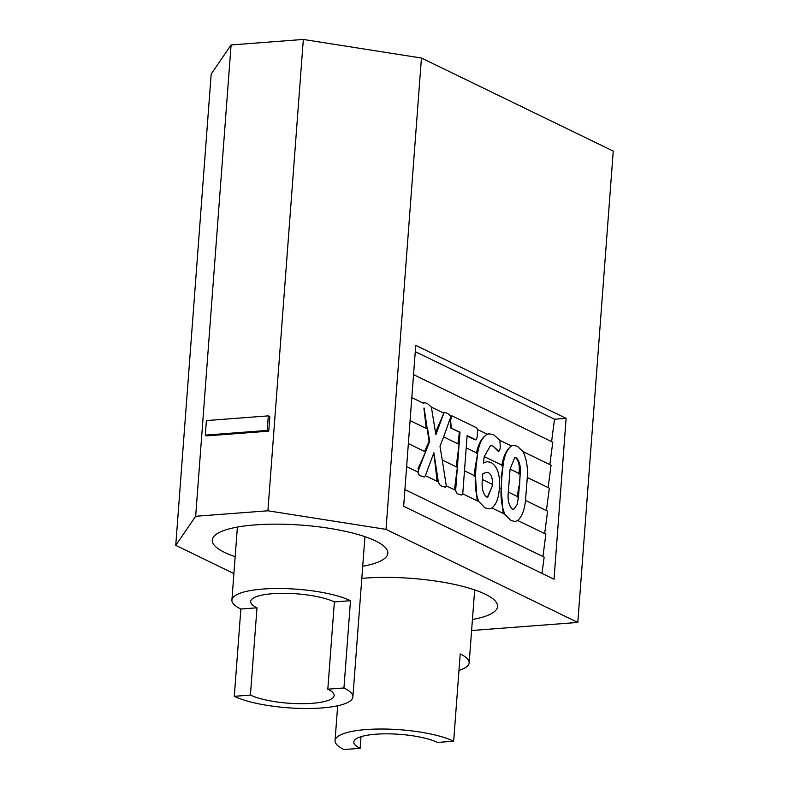 <?xml version="1.0" encoding="UTF-8"?>
<svg xmlns="http://www.w3.org/2000/svg" width="789" height="789" viewBox="0 0 789 789"><rect width="100%" height="100%" fill="white"/><g stroke="black" fill="none" stroke-linecap="round" stroke-linejoin="round"><path stroke-width="1.18" d="M250.419 695.079A45.141 11.076 -175.7 0 0 312.138 703.315A45.141 11.076 -175.7 0 0 334.142 695.523A45.141 11.076 -175.7 0 0 327.82 689.201L343.945 687.969L350.503 600.685A63.958 15.691 -175.7 0 0 263.072 589.038A63.958 15.691 -175.7 0 0 231.907 600.064A63.958 15.691 -175.7 0 0 240.862 609.029L234.294 696.312L250.419 695.079L256.987 607.796A45.141 11.076 -175.7 0 1 250.665 601.474A45.141 11.076 -175.7 0 1 272.669 593.683A45.141 11.076 -175.7 0 1 334.378 601.918L350.503 600.685M458.981 670.413A63.958 15.691 -175.7 0 0 469.169 662.888A63.958 15.691 -175.7 0 0 460.214 653.933L453.655 741.216L437.53 742.439A45.141 11.076 -175.7 0 0 375.82 734.214A45.141 11.076 -175.7 0 0 353.817 741.995A45.141 11.076 -175.7 0 0 360.139 748.327L361.007 736.689M453.655 741.216A63.958 15.691 -175.7 0 0 366.224 729.559A63.958 15.691 -175.7 0 0 335.059 740.585A63.958 15.691 -175.7 0 0 344.014 749.55L360.139 748.327M234.294 696.312A63.958 15.691 -175.7 0 0 321.725 707.96A63.958 15.691 -175.7 0 0 352.89 696.934A63.958 15.691 -175.7 0 0 343.945 687.969M362.723 566.265A88.033 21.599 -175.7 0 0 387.843 553.267A88.033 21.599 -175.7 0 0 344.162 531.066A88.033 21.599 -175.7 0 0 255.172 524.892A88.033 21.599 -175.7 0 0 212.271 540.071A88.033 21.599 -175.7 0 0 235.171 556.669M472.433 619.503A88.033 21.599 -175.7 0 0 497.553 606.504A88.033 21.599 -175.7 0 0 453.882 584.304A88.033 21.599 -175.7 0 0 364.893 578.13A88.033 21.599 -175.7 0 0 361.806 578.386M501.774 465.826C503.352 456.16 506.558 449.533 511.371 445.933L513.363 445.361L517.377 446.258L523.087 451.624L551.057 465.194L548.128 487.592M457.896 443.812L459.415 432.204L450.697 427.973L450.43 421.484L451.347 416.809L452.205 415.961L476.753 427.875L477.424 429.463L487.306 434.256L489.17 433.822L493.884 434.907L499.871 440.351L511.371 445.933C506.873 449.483 504.112 456.081 503.066 465.727L484.229 456.594L483.42 463.084L487.01 461.624L490.955 462.403C497.484 466.437 500.285 474.879 499.338 487.74L501.183 488.638L501.765 477.641L501.084 477.69L503.066 465.727L501.765 477.641M499.871 440.351L500.226 445.903C500.295 448.625 499.832 450.42 498.845 451.288L492.967 446.071L490.571 445.519L484.229 456.594M523.087 451.624C526.588 459.159 527.989 467.778 527.299 477.493L549.331 488.174L546.402 510.582M527.299 477.493L525.504 500.443L547.596 511.164L544.666 533.561M503.155 513.422L501.183 488.638C500.512 497.997 501.735 506.528 504.861 514.25L491.872 507.948L489.16 508.856L485.077 507.938L478.844 501.626C475.797 493.914 474.662 485.432 475.461 476.152L475.954 467.769L475.136 467.828L477.661 453.399C479.12 443.487 482.335 437.106 487.306 434.256C482.01 437.195 478.361 443.605 476.369 453.497M474.169 476.25L475.136 467.828M477.424 429.463L477.355 434.394C477.375 437.106 476.872 438.921 475.856 439.838L467.127 435.607L466.21 447.846L477.661 453.399L475.954 467.769M466.21 447.846L464.484 470.826L475.461 476.152L477.138 500.798M464.484 470.826L462.748 493.815L478.844 501.626L485.077 507.938M411.819 397.626L423.762 403.426L424.531 402.558L427.579 403.652L431.386 407.124L443.842 413.17L444.71 412.41L447.639 413.387L451.347 416.809L450.43 421.484M450.904 416.592L443.615 436.879L459.099 444.394L460.017 432.155L459.415 432.204M456.17 466.792L459.099 444.394L457.373 467.384L442.264 460.046L446.268 485.817L455.431 490.255M454.444 489.782L457.373 467.384L455.657 490.245M475.244 439.887L467.108 435.932M435.489 432.49L443.556 413.811M431.386 407.124L435.567 432.974L436.356 433.358L443.596 413.801M435.824 434.601L436.356 433.358L435.853 434.749L435.567 432.974M424.541 451.446L429.078 441.445L424.157 408.061M410.093 420.606L427.648 429.127L429.68 441.396L429.078 441.445M408.357 443.596L425.567 451.939L429.68 441.396M417.884 468.903L425.567 451.939L418.969 468.814L417.884 468.903M437.106 481.369L433.881 452.787L432.875 455.49L434.423 456.239L438.368 481.98M406.631 466.575L417.973 472.078L418.969 468.814M432.875 455.49L425.389 475.678L438.467 481.971M233.899 573.573L175.75 545.357L211.186 74.018L231.098 44.943L303.331 39.45L421.444 58.031L613.25 151.103L577.814 622.442L471.605 630.519M175.75 545.357L195.662 516.282L267.895 510.789L386.008 529.37L421.444 58.031M386.008 529.37L577.814 622.442M403.652 506.262L554.026 579.234L566.117 418.338L415.744 345.365L403.652 506.262M267.895 510.789L303.331 39.45M205.298 435.133L206.836 435.873L268.753 431.169L269.848 416.622L268.309 415.872L206.393 420.586L205.298 435.133L267.215 430.419L268.309 415.872M195.662 516.282L231.098 44.943M268.753 431.169L267.215 430.419M327.82 689.201L334.378 601.918M240.862 609.029L256.987 607.796M551.58 441.623L554.509 419.225L566.117 418.338M415.27 351.657L554.509 419.225M413.544 374.637L552.783 442.205L549.854 464.613M426.267 428.466L423.91 408.081M525.504 500.443C524.547 509.793 521.973 516.489 517.781 520.513L545.87 534.143L542.94 556.551M510.917 520.582L504.861 514.25L510.917 520.582M462.748 493.815L461.713 495.078L458.912 494.318C457.314 494.052 456.229 492.731 455.647 490.363C456.328 492.711 457.462 494.032 459.04 494.308L458.912 494.318M446.268 485.817L445.391 487.277L442.234 486.231C440.479 486.024 439.217 484.624 438.477 482.03C439.325 484.604 440.627 485.994 442.363 486.221L442.234 486.231M425.389 475.678L424.166 477L421.05 475.945C419.344 475.777 418.318 474.485 417.973 472.078C418.436 474.485 419.511 475.767 421.168 475.935L421.05 475.945M404.905 489.565L544.144 557.133L542.013 573.406M443.615 436.879L439.986 446.229L442.264 460.046M424.265 476.99L421.168 475.935M445.391 487.277L442.363 486.221M460.017 432.155L450.697 427.973M451.298 427.924L450.697 421.454M450.736 416.01L452.205 415.961M461.713 495.078L459.04 494.308M492.967 446.071L498.234 451.338M487.336 497.188L492.109 486.586L492.356 484.357C492.731 478.45 491.448 474.583 488.499 472.759L487.73 472.818M488.499 472.759L486.231 472.305L482.75 473.834L482.404 479.525C481.487 487.464 482.779 493.243 486.29 496.863L487.73 497.198L492.109 486.586M499.338 487.74L499.289 488.569C498.717 498.056 496.251 504.516 491.872 507.948M492.228 486.576L492.356 484.357L482.404 479.525M518.866 474.12C520.01 466.605 518.955 461.141 515.7 457.738L514.813 457.383L510.069 469.13L508.313 492.099C507.505 499.871 508.816 505.522 512.239 509.043L513.659 509.359L516.992 504.812L518.501 497.04L520.158 474.021C520.868 466.477 519.547 461.032 516.213 457.699M519.517 486.428L520.158 474.021L510.069 469.13M517.219 497.139L518.827 486.478M517.781 520.513L515.138 521.48L511.094 520.572M508.313 492.099L518.501 497.04M474.662 589.906L469.169 662.888M364.942 536.668L352.89 696.934M237.4 527.072L231.907 600.064M337.672 705.77L335.059 740.585M443.487 412.509L444.71 412.41M423.308 402.646L424.531 402.558M489.17 433.822L487.947 433.911M513.363 445.361L512.15 445.45"/></g></svg>
